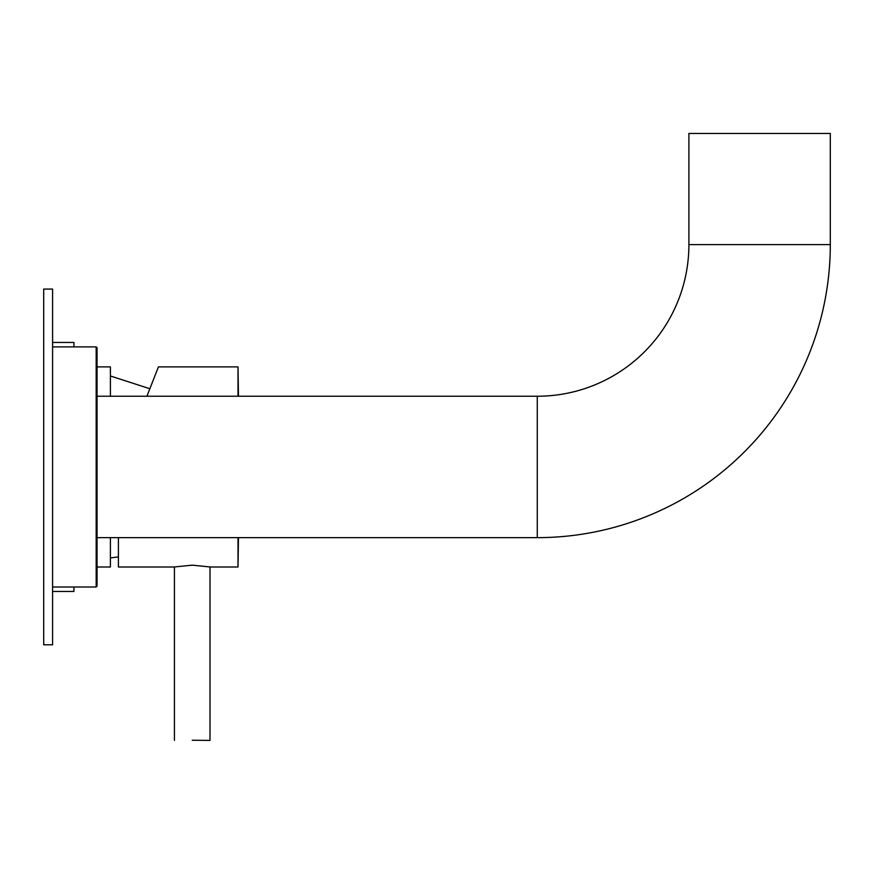 <?xml version="1.0" encoding="UTF-8"?>
<svg xmlns="http://www.w3.org/2000/svg" width="874" height="874" viewBox="0 0 874 874"><rect width="100%" height="100%" fill="white"/><g stroke="black" fill="none" stroke-linecap="round" stroke-linejoin="round"><path stroke-width="1.31" d="M118.405 537.641L118.405 566.997L174.002 566.997L192.214 565.161L210.426 566.997L238.012 566.997L238.46 537.641M146.919 396.239L158.423 366.894L238.012 366.894L238.46 396.239M52.593 591.447L73.94 591.447L73.94 587M73.94 346.891L73.94 342.444L52.593 342.444M97.058 566.997L110.397 566.997L110.397 537.641M110.397 396.239L110.397 366.894L97.058 366.894M192.214 740.245L210 740.398L192.214 740.245M96.173 346.891L97.058 347.776L97.058 586.115L96.173 587L96.173 346.891L52.593 346.891M96.173 587L52.593 587M97.058 537.641L537.27 537.641L537.27 396.239L97.058 396.239M537.27 396.239A151.628 151.628 0 0 0 688.898 244.611L688.898 133.449L830.3 133.449L830.3 244.611L688.898 244.611M537.27 537.641A293.03 293.03 0 0 0 830.3 244.611M52.593 289.076L52.593 644.804L43.7 644.804L43.7 289.076L52.593 289.076M238.012 566.997L238.012 537.641M238.012 396.239L238.012 366.894M210 566.876L210 740.398M174.429 566.876L174.429 740.398M110.397 375.973L149.836 388.722M110.397 557.907L118.405 556.924"/></g></svg>
